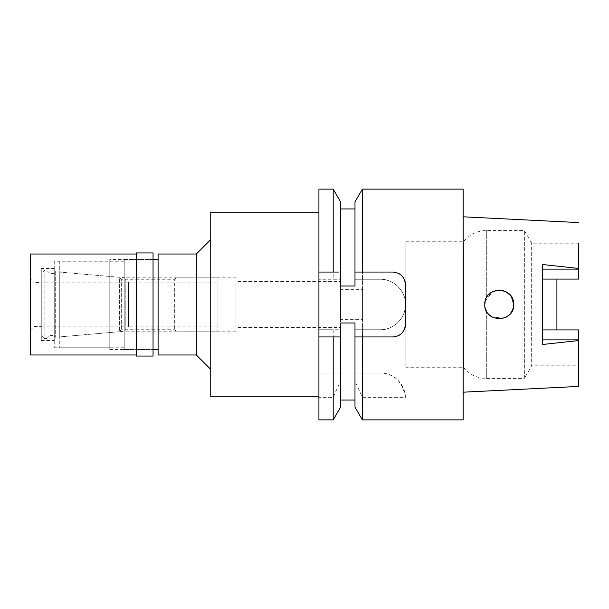 <?xml version="1.0" encoding="UTF-8"?>
<svg xmlns="http://www.w3.org/2000/svg" width="609" height="609" viewBox="0 0 609 609"><rect width="100%" height="100%" fill="white"/><g stroke="black" fill="none" stroke-linecap="round" stroke-linejoin="round"><path stroke-width="0.46" stroke-dasharray="3.04 2.28" d="M542.49 264.504L542.49 329.918L578.55 329.918L556.915 329.918L578.55 329.918L578.55 386.426M405.83 367.242L405.83 241.758L405.83 367.242L463.518 367.242L463.518 241.758L463.518 367.242A28.844 28.844 0 0 0 486.325 378.425L524.364 378.425L524.364 230.575L524.364 378.425L531.657 365.803L531.657 243.197L531.657 365.803L578.55 365.803M405.83 241.758L463.518 241.758A28.844 28.844 0 0 1 486.325 230.575L524.364 230.575L531.657 243.197L578.55 243.197L578.55 279.082L578.55 268.432L556.915 266.042L556.915 279.082L556.915 266.042M542.49 279.082L578.55 279.082L556.915 279.082L578.55 279.082L578.55 268.432M556.915 329.918L556.915 342.958L556.915 329.918M556.915 342.958L578.55 340.568M463.16 392.196L463.16 216.804L463.16 392.196M485.236 300.96L492.544 291.711M491.493 292.32L497.812 290.143M499.159 290.074L502.798 290.523L506.178 291.871L509.276 294.155L511.644 297.169M510.441 295.434L513.646 304.5L513.136 300.701M513.143 300.724L513.646 304.5L513.143 308.276L511.659 311.8L509.299 314.815M509.291 314.83L503.864 318.157M503.833 318.164L491.882 316.916M491.524 316.695L495.125 318.332L491.501 316.688L488.593 314.252M487.71 313.193L486.66 311.587M486.431 311.161L485.921 310.08M485.464 308.847L484.794 304.5L485.236 308.04L484.794 304.5L485.167 301.265L484.794 304.5M542.49 329.918L542.49 344.496M486.484 311.275L488.578 314.236L486.484 311.275M497.918 318.865L499.319 318.926M502.844 318.461L506.231 317.106M499.258 290.074L498.071 290.12M495.087 290.683L491.478 292.335M488.585 294.756L486.431 297.831L488.593 294.748M485.936 298.874L485.464 300.153M485.403 300.359L486.035 298.661M513.646 304.5L513.136 308.299M511.636 311.838L509.276 314.845M506.201 317.122L502.79 318.477M499.243 318.926L497.804 318.857M498.162 290.112L499.342 290.074M502.836 290.539L506.216 291.886M509.291 294.17L511.659 297.2M405.83 272.048L405.83 336.952L405.83 272.048L392.843 272.048M362.553 336.952L362.553 272.048L362.553 336.952L405.83 336.952M362.553 289.359L362.553 319.641L362.553 289.359L340.56 289.359L340.56 319.641L362.553 319.641M340.56 319.641L340.56 289.359M340.56 281.419L340.56 327.581L340.56 281.419L235.987 281.419L235.987 327.581L340.56 327.581M235.987 327.581L235.987 281.419M235.987 277.818L235.987 331.182L235.987 277.818L125.241 277.818L125.241 331.182L235.987 331.182M125.241 331.182L125.241 277.818L59.294 272.048L59.294 336.952L125.241 331.182M59.294 336.952L59.294 272.048M59.294 261.231L59.294 347.769L59.294 261.231L124.206 261.231L124.206 347.769L124.206 261.231M124.206 347.769L59.294 347.769M124.206 259.426L124.206 349.574L124.206 259.426L153.049 259.426L153.049 349.574L124.206 349.574M158.096 349.574L158.096 259.426L158.096 349.574M158.096 354.986L158.096 254.014M196.319 254.014L196.319 354.986M210.744 239.596L210.744 369.404L210.744 239.596M210.744 396.809L210.744 212.191M318.926 396.809L318.926 212.191L318.926 396.809M318.926 419.89L318.926 189.11M354.986 336.952L354.986 322.976L340.56 322.976L340.56 329.743L333.199 329.743L333.199 373.012L318.926 373.012L340.56 373.012L340.56 380.929L333.199 397.35L318.926 397.35M333.199 397.35L333.199 419.89M340.56 336.952L338.17 336.952M335.095 336.952L318.926 336.952M333.199 272.048L338.771 272.048M405.465 397.35A25.243 25.243 0 0 0 380.244 373.012C393.909 373.127 402.313 381.234 405.465 397.35L362.347 397.35L354.986 380.929L354.986 400.06L354.986 322.976L354.986 329.743L380.222 329.743A25.243 25.243 0 0 0 405.465 304.5A25.243 25.243 0 0 0 380.222 279.257L354.986 279.257L354.986 286.024L354.986 272.048L362.347 272.048M396.048 272.459A12.622 12.622 0 0 1 399.116 273.715M401.727 275.702A12.622 12.622 0 0 1 403.782 278.374M404.117 278.991A12.622 12.622 0 0 1 405.031 281.381M405.465 284.669L405.465 324.331M405.015 327.672A12.622 12.622 0 0 1 404.14 329.956M403.744 330.695A12.622 12.622 0 0 1 401.689 333.336M399.101 335.293A12.622 12.622 0 0 1 396.048 336.541M392.843 336.952L359.531 336.952M333.199 189.11L333.199 279.257L340.56 279.257L340.56 286.024L340.56 208.94L340.56 279.257L318.926 279.257L333.199 279.257M333.199 373.012L340.56 373.012L340.56 329.743L318.926 329.743L333.199 329.743M354.986 201.861L354.986 279.257L380.222 279.257C393.528 278.785 405.937 291.14 405.465 304.5C405.937 317.852 393.543 330.207 380.222 329.743L362.347 329.743L362.347 373.012L380.244 373.012L354.986 373.012L354.986 329.743L362.347 329.743M340.56 380.929L340.56 407.139M340.56 322.976L340.56 400.06L340.56 322.976M354.986 380.929L354.986 373.012L362.347 373.012M362.347 419.89L362.347 397.35M354.986 208.94L354.986 286.024M362.347 279.257L362.347 189.11M463.16 189.11L463.16 419.89M340.56 272.048L340.56 286.024M128.529 326.858L128.529 282.142L128.529 326.858L217.961 326.858L217.961 282.142L217.961 326.858M128.529 282.142L217.961 282.142M217.961 277.818L217.961 331.182L217.961 277.818L176.13 277.818L176.13 331.182L176.13 277.818L174.684 279.257L174.684 329.743L174.684 279.257L121.32 279.257L121.32 329.743L121.32 279.257L119.364 277.301L119.364 331.699L55.282 337.302L54.247 335.513L54.247 273.487L54.247 335.513L49.923 335.513L49.923 273.487L49.923 335.513L47.038 338.398L47.038 270.602L47.038 338.398L44.152 338.398L44.152 270.602L44.152 338.398L41.267 335.513L41.267 273.487L41.267 335.513M217.961 331.182L176.13 331.182L174.684 329.743L121.32 329.743L119.364 331.699L119.364 277.301L55.282 271.698L55.282 337.302L55.282 271.698L54.247 273.487L49.923 273.487L47.038 270.602L44.152 270.602L41.267 273.487M41.267 282.865L41.267 326.135L41.267 282.865L128.529 282.865L128.529 326.135L128.529 282.865M41.267 326.135L128.529 326.135M109.78 349.574L153.049 349.574L153.049 259.426L109.78 259.426L109.78 349.574L109.78 259.426M153.049 252.933L153.049 356.067M136.462 356.067L136.462 252.933M136.462 254.014L136.462 354.986L136.462 254.014M30.45 354.986L30.45 254.014M30.45 278.899L30.45 330.101L30.45 278.899L34.058 282.507L34.058 326.493L34.058 282.507L41.267 282.507L41.267 326.493L41.267 282.507M30.45 330.101L34.058 326.493L41.267 326.493M41.267 268.44L41.267 340.56L41.267 268.44L54.247 268.44L54.247 340.56L54.247 268.44M41.267 340.56L54.247 340.56M54.247 261.231L54.247 347.769L54.247 261.231L109.78 261.231L109.78 347.769L109.78 261.231M54.247 347.769L109.78 347.769M578.55 269.056L556.915 269.056M486.325 230.575L486.325 298.037L486.325 230.575M486.325 310.963L486.325 378.425L486.325 310.963M556.915 339.944L578.55 339.944"/><path stroke-width="0.91" d="M463.16 392.196L578.55 386.426L578.55 340.568L542.49 344.496L542.49 264.504L578.55 268.432L578.55 243.197L578.55 279.082L542.49 279.082M542.49 329.918L578.55 329.918L578.55 340.568M556.915 329.918L556.915 279.082L556.915 329.918M578.55 268.432L578.55 243.197M578.55 222.574L463.16 216.804M484.794 304.5L484.794 304.515C483.828 322.968 514.536 323.219 513.646 304.5C514.483 285.849 483.957 285.91 484.794 304.5L485.236 300.96M492.544 291.711L498.162 290.112M497.812 290.143L499.159 290.074M499.258 290.074L502.798 290.523L506.201 291.878L510.441 295.434M513.646 304.5L513.143 308.276L511.659 311.808L509.291 314.83M491.882 316.916L488.57 314.229L491.524 316.695M488.593 314.252L487.71 313.193M486.66 311.587L486.431 311.161M485.921 310.08L485.464 308.847M486.325 310.963L485.236 308.04L486.325 310.963M499.319 318.926L502.844 318.461M506.231 317.106L509.299 314.815M513.136 300.701L511.644 297.169M498.071 290.12L495.087 290.683M491.478 292.335L488.585 294.756M513.136 308.299L511.636 311.838M509.276 314.845L506.201 317.122M502.79 318.477L499.243 318.926M488.593 294.748L491.493 292.32M499.342 290.074L502.836 290.539M506.216 291.886L509.291 294.17M511.659 297.2L513.143 300.724M362.553 272.048L392.843 272.048A12.622 12.622 0 0 1 396.048 272.459M158.096 259.426L153.049 259.426M158.096 349.574L153.049 349.574M158.096 254.014L158.096 354.986L196.319 354.986L196.319 254.014L158.096 254.014M210.744 239.596L196.319 254.014M210.744 369.404L196.319 354.986M318.926 212.191L210.744 212.191L210.744 396.809L318.926 396.809M338.771 272.048L318.926 272.048L333.199 272.048L333.199 189.11L318.926 189.11L318.926 419.89L333.199 419.89L333.199 336.952L340.56 336.952L340.56 322.976L354.986 322.976L354.986 407.139L354.986 336.952L359.531 336.952M318.926 336.952L333.199 336.952M338.17 336.952L335.095 336.952M340.56 272.048L340.56 201.861L340.56 286.024L354.986 286.024L340.56 286.024M354.986 336.952L362.347 336.952L362.347 419.89L463.16 419.89L463.16 189.11L362.347 189.11L354.986 201.861L354.986 286.024M340.56 208.94L354.986 208.94L354.986 272.048L392.843 272.048L362.347 272.048L362.347 189.11M399.116 273.715A12.622 12.622 0 0 1 401.727 275.702M403.782 278.374A12.622 12.622 0 0 1 404.117 278.991M405.031 281.381A12.622 12.622 0 0 1 405.465 284.669C404.658 276.95 400.448 272.748 392.843 272.048M396.048 336.541A12.622 12.622 0 0 1 392.843 336.952C400.41 336.305 404.62 332.103 405.465 324.331A12.622 12.622 0 0 1 405.015 327.672M404.14 329.956A12.622 12.622 0 0 1 403.744 330.695M401.689 333.336A12.622 12.622 0 0 1 399.101 335.293M333.199 419.89L340.56 407.139L340.56 336.952M362.347 336.952L392.843 336.952M405.465 284.669L405.465 324.331M153.049 356.067L153.049 252.933L136.462 252.933L136.462 356.067L153.049 356.067M136.462 254.014L30.45 254.014L30.45 354.986L136.462 354.986M542.49 269.125L578.55 269.125M578.55 339.875L542.49 339.875M354.986 400.06L340.56 400.06M354.986 407.139L362.347 419.89M340.56 201.861L333.199 189.11"/></g></svg>
